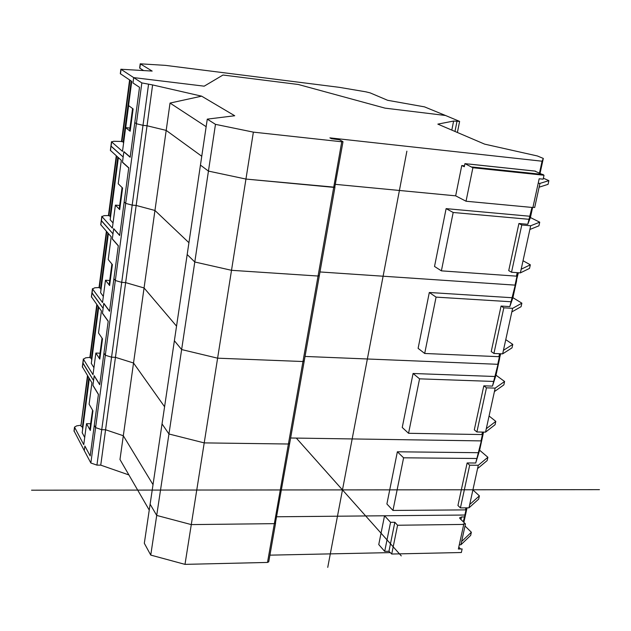 <?xml version="1.0" encoding="UTF-8"?>
<svg xmlns="http://www.w3.org/2000/svg" width="631" height="631" viewBox="0 0 631 631"><rect width="100%" height="100%" fill="white"/><g stroke="black" fill="none" stroke-linecap="round" stroke-linejoin="round"><path stroke-width="0.95" d="M162.041 423.898L150.123 504.177L156.709 515.432L191.288 524.598L274.343 523.651L275.589 523.083L274.343 523.651L191.288 524.598L204.215 442.891L168.942 433.986L162.041 423.898L168.942 433.986L204.215 442.891L288.399 444.011L204.215 442.891L217.608 358.179L181.633 349.558L174.377 340.74L162.041 423.898M149.247 510.077L119.977 459.518L123.313 435.737L153.017 484.647L123.313 435.737L105.574 429.758L101.741 429.695L96.937 465.118L90.848 462.996L84.286 450.613L84.893 446.03L90.186 455.929L98.436 394.312L92.938 385.273L94.193 375.831L99.714 384.729L108.224 321.179L102.482 313.197L103.768 303.456L109.542 311.296L118.32 245.711L112.326 238.857L113.651 228.808L119.685 235.505L128.748 167.791L122.477 162.143L123.85 151.779L130.16 157.261L139.514 87.307L132.96 82.953L139.514 87.307L134.805 122.532L136.367 123.731L143 125.332L101.741 429.695L95.596 427.621L101.741 429.695L105.574 429.758L123.313 435.737L133.527 363.006L115.449 357.335L111.569 357.185L105.306 355.221L103.941 353.171L105.306 355.221L111.569 357.185L115.449 357.335L133.527 363.006L144.065 287.957L125.64 282.609L121.712 282.365L115.331 280.511L113.903 278.728L115.331 280.511L121.712 282.365L125.64 282.609L144.065 287.957L154.95 210.462L136.17 205.454L132.179 205.122L125.679 203.387L124.181 201.888L125.679 203.387L132.179 205.122L136.17 205.454L154.95 210.462L170.031 103.066L201.628 96.164L234.716 115.749L207.276 119.133L200.445 165.109L208.443 171.096L245.948 179.062L253.37 132.131L215.471 124.346L207.276 119.133M164.581 406.75L133.527 363.006L164.581 406.75M96.937 465.118L100.747 465.142L147.039 125.766L166.19 130.396L147.039 125.766L143 125.332L147.039 125.766L152.607 84.933L201.628 96.164M90.462 429.332L89.957 428.946L91.203 419.615L91.708 419.994L91.203 419.615L92.583 410.182M74.024 430.878L84.286 450.613L84.893 446.03L90.186 455.929L94.287 425.326L95.596 427.621L94.287 425.326L98.412 394.47L92.923 385.431L94.208 375.674L99.737 384.571L108.201 321.337L102.459 313.355L103.792 303.298L109.565 311.13L118.297 245.877L112.302 239.023L113.675 228.643L119.709 235.339L128.724 167.964L122.453 162.317L123.873 151.606L130.183 157.087L134.805 122.532L136.367 123.731L141.841 82.913L133.669 77.605L204.192 86.171L223.003 75.026L298.337 84.491L385.036 108.138L445.518 115.489L459.613 121.397L453.61 121.049L451.812 130.096M463.249 521.774L466.987 507.852L464.873 515.03L276.701 516.773L384.539 515.772L390.557 522.326L394.84 522.279L397.585 525.244L463.738 524.424L463.257 523.959L465.465 523.927L460.007 518.611L459.605 517.83L461.498 516.978L460.945 519.518M483.575 432.093L475.711 463.02L479.615 450.211L483.125 434.144L481.043 440.895L290.623 438.001L481.043 440.895L482.967 432.085M289.526 443.262L288.399 444.011L289.645 443.546L304.197 361.216M101.236 348.43L100.715 348.083L101.236 348.43M102.411 338.689L102.001 338.421L99.43 357.706L99.95 358.053M472.903 489.924L479.386 495.871L478.669 499.113L468.983 507.837L477.557 468.62L487.164 460.575L487.889 457.278L478.298 465.268L469.685 465.205L467.137 462.949L475.711 463.02M479.615 450.211L487.889 457.278M467.137 462.949L457.94 505.51L460.425 507.9L469.685 465.205M478.298 465.268L477.557 468.62M460.425 507.9L468.983 507.837M479.386 495.871L469.701 504.54M464.873 515.03L466.435 507.86M478.472 452.703L397.364 451.788L386.898 503.98L392.963 510.44L465.489 509.887L466.096 507.86M465.489 509.887L465.93 507.86M397.364 451.788L403.603 457.806L476.697 458.492M392.963 510.44L403.603 457.806M150.754 555.091L156.709 515.432L150.123 504.177L144.318 543.283L150.754 555.091L184.993 564.366L191.288 524.598L156.709 515.432L181.633 349.558L217.608 358.179L302.959 361.524L217.608 358.179L231.514 270.305L194.79 261.991L187.178 254.53L174.377 340.74L181.633 349.558L194.79 261.991L231.514 270.305L318.056 276.031L231.514 270.305L245.948 179.062L208.443 171.096L215.471 124.346M464.298 516.955L461.498 516.978M275.471 522.768L289.637 443.617M100.747 465.142L128.898 474.938M275.573 523.162L268.735 561.835L267.497 562.442L184.993 564.366M390.139 552.614L269.918 555.154M390.557 522.326L384.697 551.368L378.758 544.569L384.539 515.772M384.697 551.368L388.956 551.273L394.84 522.279M388.956 551.273L391.717 554.026L397.585 525.244M391.717 554.026L461.356 552.519L462.137 548.946L458.366 549.025L463.738 524.424M460.606 548.978L458.784 547.116M465.008 526.009L471.365 532.233L461.616 541.524L465.465 523.927M461.616 541.524L460.906 544.774L459.289 544.805M467.035 507.852L463.864 522.373M471.365 532.233L470.663 535.419L460.906 544.774M82.33 366.777L91.921 382.836L89.105 404.195L92.931 410.789L90.312 430.46L86.526 423.669L83.757 444.658L74.513 427.108L76.73 425.846L80.997 425.231M86.526 423.669L90.651 423.74M91.4 296.783L101.417 310.949L98.507 332.971L102.514 338.831L99.808 359.118L95.857 353.044L93.002 374.68L83.458 359.284L82.945 363.267L93.562 380.556L82.842 362.801L82.432 367.242M83.458 359.284L85.571 357.84L89.917 357.383M95.857 353.044L100.029 353.21M109.739 284.542L109.202 284.234L110.528 274.304L111.056 274.611L110.528 274.304L111.853 264.342L112.389 264.641L109.605 285.535L105.48 280.235L102.53 302.541L92.576 288.998L92.039 293.099L103.129 308.33L91.929 292.697L91.511 297.193M82.211 432.716L84.704 437.48M80.942 425.767L87.835 376.115M88.868 377.811L82.432 426.824L82.661 429.112M81.225 426.556L82.432 426.824M91.314 363.44L93.924 367.707M89.91 357.256L90.217 357.966L97.15 305.025M98.223 306.516L91.44 358.227L91.708 360.254M90.217 357.966L91.44 358.227M540.097 173.17L543.315 158.428L542.068 161.205L329.895 137.866L331.433 138.678L339.446 139.782L342.838 141.565L341.75 141.778L253.37 132.131M130.254 130.396L129.694 130.16L131.098 119.582L131.666 119.811L131.098 119.582L132.518 108.958L133.086 108.903M201.762 156.259L166.19 130.396L201.762 156.259M319.16 275.573L318.056 276.031L333.704 187.36L245.948 179.062L334.951 187.226L333.704 187.36L341.75 141.778M472.887 167.743L464.929 163.65L464.306 166.734L461.774 165.535L455.661 195.839L335.455 184.362L455.661 195.839L466.041 201.234L532.903 207.52L539.182 178.77L543.149 179.188L544.017 175.237L472.887 167.743L466.041 201.234M539.126 187.178L548.063 184.339L548.875 180.632L539.955 183.4L534.686 207.489L532.943 207.323M133.078 109.179L132.518 108.958M132.96 82.953L133.669 77.605L132.96 82.953M543.315 158.428L537.375 155.967L484.647 144.136L437.843 124.126L453.61 121.049M543.362 178.21L548.875 180.632M539.955 183.4L538.211 183.219M461.774 165.535L464.487 165.827M542.068 161.205L539.513 172.91M152.607 84.933L141.841 82.913M206.148 126.689L170.031 103.066M544.017 175.237L534.725 171.04M464.929 163.65L467.887 163.965M176.546 326.148L144.065 287.957L176.546 326.148M500.675 353.77L492.48 386.109L495.998 375.185L499.618 358.597L497.756 364.3L305.041 356.444L497.756 364.3L500.06 353.739M304.079 360.916L302.959 361.524L304.205 361.161L319.294 275.826M489.072 416.003L495.808 421.374L495.067 424.718L485.547 432.132L494.412 391.591L503.846 384.902L504.595 381.495L495.169 388.12L486.462 387.836L483.819 385.825L492.48 386.109M495.998 375.185L504.595 381.495M483.819 385.825L474.307 429.821L476.894 431.975L486.462 387.836M495.169 388.12L494.412 391.591M476.894 431.975L485.547 432.132M495.808 421.374L486.288 428.725M495.09 376.502L413.068 373.489L402.239 427.471L408.557 433.292L481.918 434.562L482.683 432.077M481.918 434.562L482.455 432.077M413.068 373.489L419.56 378.845L493.497 381.44M408.557 433.292L419.56 378.845M188.929 242.706L154.95 210.462L188.929 242.706M518.366 272.734L509.824 306.587L512.916 297.674L516.663 280.527L515.03 285.125L319.98 271.953L515.03 285.125L517.743 272.695M121.199 198.442L120.647 198.173L121.199 198.442M122.572 188.148L122.02 187.888L120.647 198.173L119.291 208.419L119.835 208.695M505.77 339.652L512.774 344.392L512.017 347.855L502.662 353.857L511.836 311.919L521.088 306.69L521.869 303.172L512.624 308.338L503.822 307.81L501.061 306.059L509.824 306.587M512.916 297.674L521.869 303.172M501.061 306.059L491.226 351.562L493.915 353.47L503.822 307.81M512.624 308.338L511.836 311.919M493.915 353.47L502.662 353.857M512.774 344.392L503.435 350.331M512.277 297.737L429.309 292.492L418.108 348.344L424.687 353.47L498.9 356.689L499.87 353.731M498.9 356.689L499.547 353.715M429.309 292.492L436.076 297.122L510.881 301.744M424.687 353.47L436.076 297.122M200.445 165.109L187.178 254.53L194.79 261.991L208.443 171.096L200.445 165.109M267.497 562.442L318.056 276.031L319.302 275.779L334.943 187.257M334.801 187.06L342.996 141.73M148.537 84.444L143 125.332L136.367 123.731L90.848 462.996M530.687 225.772L529.874 229.479L538.921 225.819L539.718 222.175L530.687 225.772L521.782 224.983L518.911 223.516L527.768 224.297L530.411 217.545L532.603 207.496M523.036 260.737L530.324 264.807L529.535 268.388L520.378 272.884L529.874 229.479M530.411 217.545L539.718 222.175M527.768 224.297L531.98 207.433M518.911 223.516L508.728 270.612L511.528 272.245L521.782 224.983M511.528 272.245L520.378 272.884M530.324 264.807L521.174 269.232M530.056 216.267L446.117 208.632L434.522 266.456L441.385 270.849L516.458 276.149L517.712 272.687M516.458 276.149L517.223 272.655M446.117 208.632L453.184 212.481L528.857 219.288M441.385 270.849L453.184 212.481M92.576 288.998L94.674 287.807L99.138 287.523M100.747 224.675L111.214 236.814L108.209 259.53L112.389 264.61M105.48 280.235L109.699 280.487M110.378 150.344L121.318 160.329L118.218 183.771L122.588 188.014L119.709 209.61L115.394 205.13L112.357 228.138L101.962 216.575L101.41 220.795L112.988 233.841L101.291 220.464L100.865 225.015M100.613 292.681L103.334 296.444M99.067 287.318L99.39 287.933L106.757 231.735M107.877 233.013L100.637 288.193L100.952 289.952M99.39 287.933L100.637 288.193M110.196 219.762L113.044 222.972M108.508 215.258L108.847 215.778L116.656 156.141M117.831 157.198L110.109 216.031L110.472 217.506M108.847 215.778L110.109 216.031M101.962 216.575L104.06 215.652L108.682 215.557M115.394 205.13L119.677 205.485M120.316 73.685L131.745 81.367L128.55 105.566L133.117 108.918L130.144 131.224L125.64 127.62L122.501 151.369L111.64 141.912L111.072 146.266L123.163 156.969L110.946 145.998L110.512 150.62M111.64 141.912L113.73 141.273L121.625 141.478M139.656 68.038L143.442 70.467M125.64 127.62L129.97 128.077M121.531 141.32L123.179 141.991L123.589 143.119M121.893 141.746L130.002 80.208M131.224 81.02L123.179 141.991M204.192 86.171L133.669 77.605L120.892 69.236L152.166 71.074L140.216 63.81L165.401 65.364L339.17 87.315L365.735 91.803L370.097 92.86L387.631 100.297L424.489 106.86L445.518 115.489L385.036 108.138L298.337 84.491L223.003 75.026L204.192 86.171M401.277 555.895L296.31 438.088M406.877 151.18L327.741 567.379M31.55 490.192L599.45 489.656M74.616 427.526L74.111 431.391M89.326 378.568L82.196 432.842M87.512 375.587L80.926 425.87M98.704 307.187L91.298 363.551M96.811 304.552L89.902 357.343M454.975 131.445L456.97 121.452M472.083 166.994L543.157 174.495M535.474 171.159L468.707 164.052M108.382 233.588L100.597 292.776M106.402 231.332L99.059 287.389M118.36 157.671L110.188 219.84M116.285 155.81L108.493 215.321M128.614 105.614L125.703 127.628L128.59 105.598M121.515 141.344L129.592 79.94L121.523 141.368M121.042 69.402L120.458 73.882M140.374 63.968L139.806 68.235M82.322 366.856L83.347 358.913M74.008 430.973L74.513 427.108M91.392 296.862L92.449 288.675M80.918 425.822L87.496 375.563M89.31 378.537L82.18 432.779M89.886 357.304L96.795 304.536M98.688 307.155L91.282 363.495M457.396 132.478L459.605 121.452M535.356 171.111L468.596 164.005M100.739 224.739L101.836 216.299M99.051 287.357L106.387 231.317M108.358 233.565L100.581 292.737M108.485 215.289L116.278 155.794M118.336 157.647L110.165 219.801M110.378 150.391L111.498 141.691M120.308 73.717L120.892 69.236M140.216 63.81L139.648 68.069"/></g></svg>
